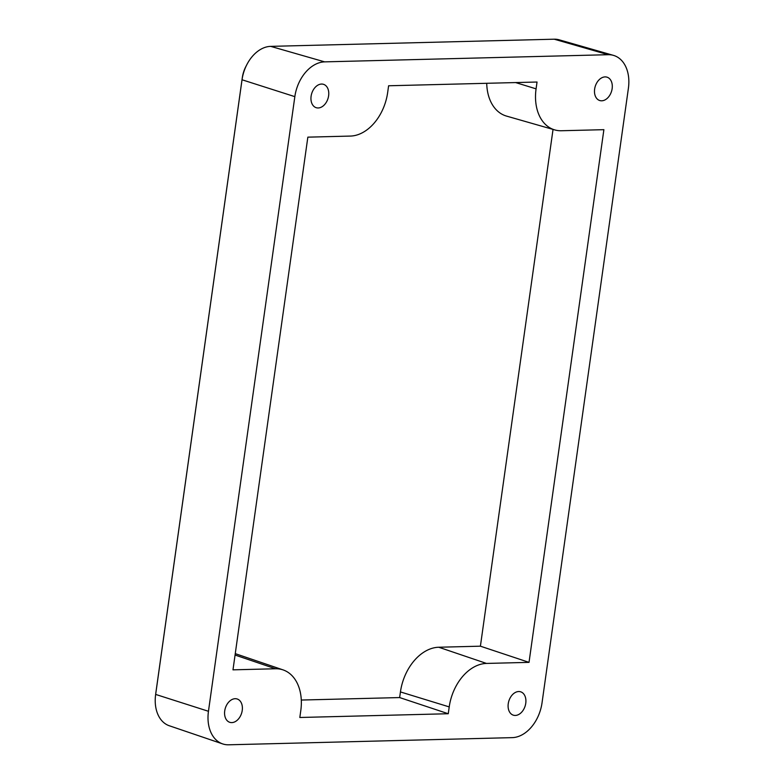 <?xml version="1.0" encoding="UTF-8"?>
<svg xmlns="http://www.w3.org/2000/svg" width="784" height="784" viewBox="0 0 784 784"><rect width="100%" height="100%" fill="white"/><g stroke="black" fill="none" stroke-linecap="round" stroke-linejoin="round"><path stroke-width="1.18" d="M613.441 55.37L559.257 39.837A33.594 23.393 107.4 0 0 554.21 39.2L270.686 46.364A33.594 23.393 107.4 0 0 246.872 64.582A33.594 23.393 107.4 0 0 242.031 79.772L155.653 694.418A33.594 23.393 107.4 0 0 155.595 694.84A33.594 23.393 107.4 0 0 169.275 725.749L222.636 743.898A34.966 24.343 -72.6 0 1 208.456 711.284L294.843 96.648A34.966 24.343 -72.6 0 1 324.654 61.867L608.188 54.704A34.966 24.343 -72.6 0 1 613.441 55.37A34.966 24.343 -72.6 0 1 628.405 88.22L542.028 702.866A34.966 24.343 -72.6 0 1 512.207 737.636L228.673 744.8A34.966 24.343 -72.6 0 1 222.636 743.898M387.649 92.6A43.708 30.429 -72.6 0 1 350.379 136.073L307.847 137.151L232.985 669.84L275.507 668.762A43.708 30.429 -72.6 0 1 283.063 669.889A43.708 30.429 -72.6 0 1 300.782 710.657L299.821 717.487L448.262 713.734L449.222 706.903A43.708 30.429 -72.6 0 1 486.492 663.431L529.024 662.362L603.886 129.674L561.354 130.742A43.708 30.429 -72.6 0 1 554.788 129.919A43.708 30.429 -72.6 0 1 536.08 88.847L537.04 82.026L388.609 85.77L387.649 92.6M328.614 95.795A12.24 8.516 -72.6 0 1 316.197 107.692A12.24 8.516 -72.6 0 1 311.101 96.236A12.24 8.516 -72.6 0 1 323.518 84.329A12.24 8.516 -72.6 0 1 328.614 95.795M525.76 703.268A12.24 8.516 -72.6 0 1 513.353 715.175A12.24 8.516 -72.6 0 1 508.248 703.718A12.24 8.516 -72.6 0 1 520.664 691.811A12.24 8.516 -72.6 0 1 525.76 703.268M612.147 88.631A12.24 8.516 -72.6 0 1 599.731 100.528A12.24 8.516 -72.6 0 1 594.635 89.072A12.24 8.516 -72.6 0 1 607.041 77.175A12.24 8.516 -72.6 0 1 612.147 88.631M242.236 710.431A12.24 8.516 -72.6 0 1 229.82 722.329A12.24 8.516 -72.6 0 1 224.724 710.872A12.24 8.516 -72.6 0 1 237.131 698.975A12.24 8.516 -72.6 0 1 242.236 710.431M155.595 694.84L155.879 692.664A24.696 17.199 -72.6 0 1 155.918 692.35L242.305 77.704A24.696 17.199 -72.6 0 1 245.862 66.532L246.872 64.582M301.291 700.043L399.644 697.564L400.438 691.929A44.933 31.282 -72.6 0 1 438.756 647.241L480.406 646.183L529.024 662.362M235.259 653.64A44.933 31.282 -72.6 0 1 235.533 653.729L283.063 669.889M399.644 697.564L448.262 713.734M480.406 646.183L553.034 129.419M554.788 129.919L506.523 116.091A44.933 31.282 -72.6 0 1 486.727 83.29M242.305 77.704L242.031 79.772L294.843 96.648M155.918 692.35L155.653 694.418L208.456 711.284M270.686 46.364L324.654 61.867M235.063 655.042L275.507 668.762M438.756 647.241L486.492 663.431M554.21 39.2L608.188 54.704M515.607 82.565L536.08 88.847M400.438 691.929L449.222 706.903"/></g></svg>
